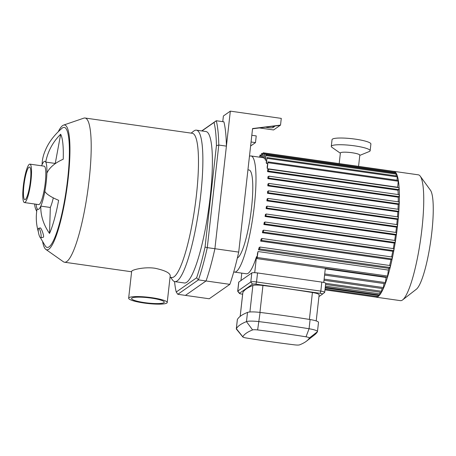 <?xml version="1.0" encoding="UTF-8"?>
<svg xmlns="http://www.w3.org/2000/svg" width="456" height="456" viewBox="0 0 456 456"><rect width="100%" height="100%" fill="white"/><g stroke="black" fill="none" stroke-linecap="round" stroke-linejoin="round"><path stroke-width="0.68" d="M201.911 130.952L214.046 122.47A94.574 16.849 98.1 0 1 216.435 145.612L218.789 145.048A96.529 17.197 -81.9 0 0 216.275 120.743L201.717 130.923M214.046 122.47L216.275 120.743L223.896 121.826A96.529 17.197 98.1 0 1 226.41 146.131L218.789 145.048L207.28 247.631L205.057 247.061A94.574 16.849 98.1 0 1 196.621 277.772L198.428 279.881A96.529 17.197 -81.9 0 0 207.28 247.631L214.901 248.714A96.529 17.197 98.1 0 1 206.044 280.964L198.428 279.881L177.811 294.297L176.233 292.028A94.574 16.849 98.1 0 1 174.551 281.563M216.435 145.612L205.057 247.061M196.621 277.772L176.233 292.028M191.132 133.118L193.771 131.071A76.494 13.629 98.1 0 1 196.393 130.165L205.912 131.522A76.494 13.629 98.1 0 1 210.216 196.707A76.494 13.629 98.1 0 1 184.361 282.976L174.842 281.626A76.494 13.629 98.1 0 1 172.573 280.024L170.612 277.316M226.41 146.131L214.901 248.714L238.71 252.1L252.567 128.558L280.525 125.104L281.278 118.389L230.331 111.139L223.394 115.989L222.762 121.666M230.331 111.139L214.901 248.714A96.529 17.197 98.1 0 1 206.044 280.964L185.427 295.385L177.811 294.297M38.555 228.319A4.885 1.089 77.9 0 1 38.652 228.279A4.885 1.089 77.9 0 1 40.744 232.828A4.885 1.089 77.9 0 1 40.709 237.832A4.885 1.089 77.9 0 1 38.663 233.506A4.885 1.089 77.9 0 1 38.555 228.319M38.652 228.279L40.071 227.994C41.086 226.888 44.574 236.687 43.348 237.245L40.709 237.832M40.618 237.838A52.303 50.137 150.5 0 0 41.268 239.218A54.737 9.753 98.1 0 1 41.057 238.819L45.332 246.063A60.608 10.796 98.1 0 0 49.054 246.85A60.608 10.796 98.1 0 0 67.67 179.054A60.608 10.796 98.1 0 0 62.096 128.193C54.127 135.084 48.513 142.557 45.258 150.594A52.303 43.668 24 0 0 42.072 164.65A24.293 4.326 98.1 0 1 45.737 162.085A52.303 50.137 -29.5 0 1 60.654 134.252A54.737 9.753 98.1 0 1 63.23 159.218A52.303 27.235 -178.2 0 0 46.882 173.166A24.293 4.326 98.1 0 1 44.836 191.4A52.303 11.617 10.5 0 0 58.624 200.304A54.737 9.753 98.1 0 1 49.527 233.444A52.303 43.668 -156 0 1 40.801 206.106L50.325 207.463L49.527 233.444M46.882 173.166A24.293 4.326 98.1 0 0 45.737 162.085L55.261 163.442A24.293 4.326 98.1 0 1 55.341 163.596M60.654 134.252L55.261 163.442M41.593 165.802A24.293 4.326 98.1 0 1 42.072 164.65M36.725 211.293A52.303 27.235 1.8 0 1 34.662 204.014M44.836 191.4A24.293 4.326 98.1 0 1 40.801 206.106A24.293 4.326 98.1 0 1 38.766 209.201A24.293 4.326 98.1 0 1 37.136 208.666A52.303 50.137 150.5 0 0 38.344 231.762M37.136 208.666A24.293 4.326 98.1 0 1 36.127 204.22M41.057 238.819A54.737 9.753 98.1 0 1 40.766 238.163M53.301 197.87A24.293 4.326 98.1 0 1 50.325 207.463M129.025 297.671A19.403 3.135 6.4 0 1 150.024 297.454A19.403 3.135 6.4 0 1 167.215 302.527A19.403 3.135 6.4 0 1 147.579 303.479A19.403 3.135 6.4 0 1 128.649 298.201A19.403 3.135 6.4 0 1 129.025 297.671M128.649 298.201L131.664 271.274L132.035 270.83C133.847 269.445 144.974 266.731 155.057 268.265C164.747 270.362 169.809 272.808 170.23 275.601L167.215 302.527M131.881 298.082A16.473 2.662 6.4 0 1 149.71 297.893A16.473 2.662 6.4 0 1 164.297 302.197A16.473 2.662 6.4 0 1 147.63 303.006A16.473 2.662 6.4 0 1 131.562 298.526A16.473 2.662 6.4 0 1 131.881 298.082M58.379 131.482A63.053 11.235 98.1 0 1 63.561 125.104A63.053 11.235 98.1 0 1 68.149 178.718A63.053 11.235 98.1 0 1 45.868 249.432A63.053 11.235 98.1 0 1 42.67 241.857M63.561 125.104L83.824 118.15A72.829 12.973 98.1 0 1 85.027 118.019A72.829 12.973 98.1 0 1 89.125 180.08A72.829 12.973 98.1 0 1 64.507 262.223A72.829 12.973 98.1 0 1 63.39 261.761L45.868 249.432M85.027 118.019L192.307 133.289A72.829 12.973 98.1 0 1 196.399 195.35A72.829 12.973 98.1 0 1 171.787 277.487L170.048 277.237M196.393 130.165A76.494 13.629 98.1 0 1 200.691 195.35A76.494 13.629 98.1 0 1 174.842 281.626M29.885 164.131L44.169 166.166A19.403 3.454 98.1 0 1 45.264 182.702A19.403 3.454 98.1 0 1 38.703 204.59L24.419 202.555A19.403 3.454 98.1 0 1 23.729 182.856A19.403 3.454 98.1 0 1 29.885 164.131A19.403 3.454 98.1 0 1 30.979 180.673A19.403 3.454 98.1 0 1 24.419 202.555M30.398 181.072A16.473 2.935 98.1 0 1 24.835 199.654A16.473 2.935 98.1 0 1 24.248 182.93A16.473 2.935 98.1 0 1 29.475 167.038A16.473 2.935 98.1 0 1 30.398 181.072M274.295 126.095A4.4 0.712 6.4 0 1 274.586 126.392A4.4 0.712 6.4 0 1 274.495 126.511L272.956 127.589A4.4 0.712 6.4 0 1 269.969 127.805A4.4 0.712 6.4 0 1 265.637 127.167M259.413 127.936L273.589 129.954L280.144 125.371L252.538 128.786M280.144 125.371L280.525 125.104M229.852 284.35L206.044 280.964L185.427 295.385L209.236 298.771L229.852 284.35A96.529 17.197 -81.9 0 0 238.71 252.1M250.606 146.023L255.48 142.62L256.232 135.905L251.815 135.278M251.062 141.987L255.48 142.62M262.793 157.633L263.186 152.8L393.556 171.348A63.538 11.32 98.1 0 1 393.978 171.365A63.538 11.32 98.1 0 1 397.41 176.141A63.538 11.32 98.1 0 1 397.552 225.515A63.538 11.32 98.1 0 1 376.075 297.175A63.538 11.32 98.1 0 1 375.664 297.073M393.978 171.365L418.357 174.836A63.538 11.32 98.1 0 1 420.238 176.164A63.538 11.32 98.1 0 1 421.931 228.98A63.538 11.32 98.1 0 1 402.631 299.894A63.538 11.32 98.1 0 1 400.453 300.647L376.075 297.175M420.238 176.164L430.453 190.237A50.833 9.057 98.1 0 1 431.803 232.497A50.833 9.057 98.1 0 1 416.368 289.224L402.631 299.894M265.232 158.454L264.161 158.3L264.583 153.216L394.953 171.769L394.953 173.109M266.464 160.33L265.392 160.176L265.854 154.738L396.224 173.286L396.082 175.885M267.535 163.636L266.464 163.487L266.988 157.519L397.358 176.067L397.039 180.24M397.695 187.234L267.324 168.686L267.94 161.869L398.31 180.422L397.695 187.234A58.653 10.448 98.1 0 1 397.723 187.501M268.721 169.159L399.063 187.695L398.818 189.622L397.968 190.215A58.653 10.448 98.1 0 1 398.196 194.564M268.937 176.181L399.285 194.718L399.04 196.644L398.253 197.191A58.653 10.448 98.1 0 1 398.248 201.826M268.846 183.426L399.188 201.962L398.943 203.889L398.191 204.413A58.653 10.448 98.1 0 1 397.991 209.264M268.498 190.847L398.84 209.384L398.595 211.31L397.849 211.835A58.653 10.448 98.1 0 1 397.489 216.851M267.928 198.428L398.27 216.959L398.025 218.886L397.273 219.416A58.653 10.448 98.1 0 1 396.766 224.574M267.153 206.146L397.495 224.677L397.25 226.603L396.481 227.145A58.653 10.448 98.1 0 1 395.825 232.44M266.179 214.006L396.526 232.537L396.281 234.464L395.472 235.028A58.653 10.448 98.1 0 1 394.668 240.443M265.004 222.004L395.346 240.54L395.101 242.467L394.246 243.065A58.653 10.448 98.1 0 1 393.277 248.6M263.602 230.16L393.944 248.697L393.699 250.623L392.776 251.273A58.653 10.448 98.1 0 1 391.618 256.933M261.949 238.494L392.291 257.03L392.046 258.957L391.014 259.681A58.653 10.448 98.1 0 1 389.629 265.489M259.983 247.049L390.325 265.586L390.079 267.512L388.877 268.35A58.653 10.448 98.1 0 1 388.404 270.089L387.4 277.174L257.03 258.62L257.446 253.57A58.653 10.448 -81.9 0 0 258.033 251.535L388.404 270.089M386.283 277.014A58.653 10.448 98.1 0 1 386.129 277.476L385.223 283.717L324.581 275.088M384.009 283.541L383.222 288.682L323.999 280.258M382.008 288.511L381.364 292.393L325.584 284.453M380.15 292.222L379.631 295.003L325.27 287.269M378.412 294.827L378.007 296.594L325.065 289.058M376.781 296.417L376.496 297.192L324.98 289.862M249.449 156.345A58.653 10.448 98.1 0 1 251.017 155.958A58.653 10.448 98.1 0 1 254.317 205.941A58.653 10.448 98.1 0 1 234.492 272.089L246.394 273.788A58.653 10.448 -81.9 0 0 256.5 256.671L257.093 256.756M256.5 256.671L254.704 272.694M325.333 268.345L323.754 282.458M241.783 273.127L240.95 280.548M325.282 268.818L386.129 277.476M388.877 268.35L258.506 249.802A58.653 10.448 -81.9 0 0 259.076 247.636L259.954 247.032L390.325 265.586M391.014 259.681L260.644 241.127A58.653 10.448 -81.9 0 0 261.111 239.035L261.926 238.477L392.291 257.03M392.776 251.273L262.405 232.72A58.653 10.448 -81.9 0 0 262.793 230.685L263.579 230.143L393.944 248.697M394.246 243.065L263.876 224.512A58.653 10.448 -81.9 0 0 264.201 222.522L264.976 221.986L395.346 240.54M395.472 235.028L265.101 216.475A58.653 10.448 -81.9 0 0 265.369 214.519L266.156 213.989L396.526 232.537M396.481 227.145L266.11 208.591A58.653 10.448 -81.9 0 0 266.219 207.634A58.653 10.448 -81.9 0 0 266.327 206.676L267.125 206.129L266.88 208.056L266.11 208.591M234.492 272.089A58.653 10.448 98.1 0 1 233.768 271.839M397.273 219.416L266.902 200.862A58.653 10.448 -81.9 0 0 267.068 198.981L267.9 198.406L267.655 200.332L266.902 200.862M397.849 211.835L267.478 193.281A58.653 10.448 -81.9 0 0 267.586 191.44L268.47 190.83L268.225 192.757L267.478 193.281M398.191 204.413L267.82 185.866A58.653 10.448 -81.9 0 0 267.86 184.064L268.818 183.409L268.573 185.335L267.82 185.866M398.253 197.191L267.883 178.638A58.653 10.448 -81.9 0 0 267.849 176.894L268.915 176.164L268.669 178.091L267.883 178.638M397.968 190.215L267.598 171.661A58.653 10.448 -81.9 0 0 267.461 169.991L268.692 169.142L268.447 171.068L267.598 171.661M267.324 168.686A58.653 10.448 -81.9 0 0 267.136 167.187L267.94 161.869M266.464 163.487A58.653 10.448 -81.9 0 0 266.219 162.518L266.988 157.519M265.392 160.176A58.653 10.448 -81.9 0 0 265.101 159.594L265.854 154.738M264.161 158.3A58.653 10.448 -81.9 0 0 263.836 158.032L264.583 153.216M258.506 249.802L259.709 248.959L259.954 247.032M260.644 241.127L261.681 240.403L261.926 238.477M262.405 232.72L263.329 232.07L263.579 230.143M263.876 224.512L264.731 223.913L264.976 221.986M265.101 216.475L265.911 215.916L266.156 213.989M263.186 152.8L262.445 157.582M261.373 157.434L261.676 153.398L261.026 157.383M259.601 157.177L260.057 154.989L259.954 157.229M258.033 251.535L257.03 258.62M247.939 169.837L249.022 169.991A44.477 7.923 98.1 0 1 251.518 207.896A44.477 7.923 98.1 0 1 237.376 257.919M242.649 294.188L241.765 294.057A2.93 0.473 6.4 0 1 239.457 293.413A2.93 0.473 6.4 0 1 239.485 293.248L252.493 284.156A2.93 0.473 6.4 0 1 255.924 284.156L320.203 293.305A2.93 0.473 6.4 0 1 322.495 294.109A2.93 0.473 6.4 0 1 322.483 294.114L318.932 296.599M322.5 294.103L324.604 292.467A4.885 0.792 -173.6 0 0 324.621 292.456A4.885 0.792 -173.6 0 0 324.7 292.336A4.885 0.792 -173.6 0 0 320.807 291.116L256.529 281.968A4.885 0.792 -173.6 0 0 250.8 281.968L237.793 291.059A4.885 0.792 -173.6 0 0 237.701 291.196A4.885 0.792 -173.6 0 0 237.753 291.327L239.457 293.413M239.485 293.248L237.793 291.059L238.807 282.047A4.885 0.792 -173.6 0 0 238.71 282.184L237.701 291.196M238.807 282.047L251.815 272.956L250.8 281.968L252.493 284.156M240.158 316.39L242.831 292.575A9.775 1.579 6.4 0 1 242.866 292.467A223.913 36.184 6.4 0 1 252.875 285.473A9.775 1.579 6.4 0 1 262.952 285.479A223.913 36.184 6.4 0 1 312.417 292.518A9.775 1.579 6.4 0 1 319.137 294.793L316.207 320.933M294.53 344.856A219.028 35.397 6.4 0 1 246.143 337.97A4.885 0.792 6.4 0 1 242.837 336.967A4.885 0.792 6.4 0 1 242.803 336.779A219.028 35.397 6.4 0 1 252.59 329.933A4.885 0.792 6.4 0 1 257.634 329.939A219.028 35.397 6.4 0 1 306.016 336.824A4.885 0.792 6.4 0 1 309.362 338.016A219.028 35.397 6.4 0 1 306.546 341.116A219.028 35.397 6.4 0 1 299.569 344.861A4.885 0.792 6.4 0 1 294.53 344.856M306.546 341.116L314.515 334.921A226.358 36.583 -173.6 0 0 317.427 331.717A12.221 1.972 -173.6 0 0 317.467 331.586A12.221 1.972 -173.6 0 0 309.071 328.747A226.358 36.583 -173.6 0 0 259.065 321.628A12.221 1.972 -173.6 0 0 246.468 321.622A226.358 36.583 -173.6 0 0 236.35 328.696A12.221 1.972 -173.6 0 0 236.305 328.827A12.221 1.972 -173.6 0 0 236.436 329.164L242.837 336.967M317.467 331.586L318.499 322.386A12.221 1.972 -173.6 0 0 310.103 319.542A226.358 36.583 -173.6 0 0 260.097 312.428A12.221 1.972 -173.6 0 0 247.5 312.417A226.358 36.583 -173.6 0 0 237.382 319.491A12.221 1.972 -173.6 0 0 237.337 319.622L236.305 328.827M255.924 284.156L256.529 281.968L257.537 272.956A4.885 0.792 -173.6 0 0 251.815 272.956M257.537 272.956L321.816 282.104L320.807 291.116L320.203 293.305M381.695 291.293L325.709 283.324A4.885 0.792 -173.6 0 0 321.816 282.104M339.19 163.613L340.381 152.994A9.775 1.579 6.4 0 1 340.575 152.726A9.775 1.579 6.4 0 1 351.154 152.617A9.775 1.579 6.4 0 1 359.812 155.171L358.558 166.372M340.358 153.222L331.985 147.351A19.551 3.158 6.4 0 1 331.29 146.37A19.551 3.158 6.4 0 1 331.672 145.84A19.551 3.158 6.4 0 1 352.83 145.618A19.551 3.158 6.4 0 1 370.147 150.731A19.551 3.158 6.4 0 1 369.252 151.529L359.784 155.399M331.29 146.37L332.042 139.661A19.551 3.158 6.4 0 1 332.424 139.126A19.551 3.158 6.4 0 1 353.582 138.909A19.551 3.158 6.4 0 1 370.899 144.016L370.147 150.731M272.956 127.589L273.11 126.244M379.962 293.898L325.396 286.134M378.337 295.488L325.196 287.93M390.079 267.512L259.709 248.959M392.046 258.957L261.681 240.403M393.699 250.623L263.329 232.07M395.101 242.467L264.731 223.913M396.281 234.464L265.911 215.916M397.25 226.603L266.88 208.056M398.367 181.254L267.997 162.701M397.41 176.899L267.039 158.352M396.281 174.124L265.911 155.57M395.01 172.602L264.64 154.048M264.337 153.786L263.243 153.632M262.804 154.379L261.733 154.231M398.818 189.622L268.447 171.068M399.04 196.644L268.669 178.091M398.943 203.889L268.573 185.335M398.595 211.31L268.225 192.757M398.025 218.886L267.655 200.332M261.18 155.975L260.114 155.821M387.731 276.074L257.361 257.52M385.554 282.612L324.706 273.953M383.553 287.582L324.125 279.123M242.803 336.779L236.35 328.696L237.382 319.491M317.427 331.717L309.362 338.016M252.59 329.933L246.468 321.622L247.5 312.417M310.103 319.542L309.071 328.747L306.016 336.824M257.634 329.939L260.097 312.428M312.417 292.518L309.396 319.428M259.931 312.406L262.952 285.479M252.875 285.473L249.899 311.984M240.187 316.373L242.866 292.467M64.507 262.223L131.613 271.77M251.017 155.958L263.864 157.787M399.063 187.695L268.692 169.142M399.285 194.718L268.915 176.164M399.188 201.962L268.818 183.409M398.84 209.384L268.47 190.83M398.27 216.959L267.9 198.406M397.495 224.677L267.125 206.129M261.271 155.16L260.057 154.989M262.907 153.569L261.676 153.398M322.495 294.109L324.621 292.456M325.709 283.324L324.7 292.336"/></g></svg>

